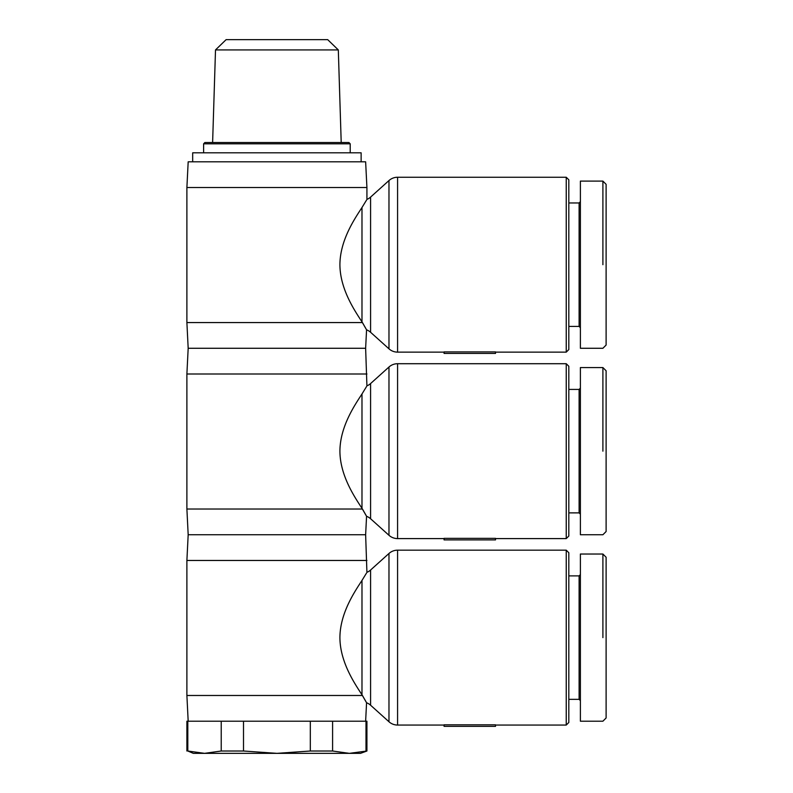 <?xml version="1.0" encoding="UTF-8"?>
<svg xmlns="http://www.w3.org/2000/svg" width="793" height="793" viewBox="0 0 793 793"><rect width="100%" height="100%" fill="white"/><g stroke="black" fill="none" stroke-linecap="round" stroke-linejoin="round"><path stroke-width="1.19" d="M444.08 725.06L397.58 725.06L397.58 550.173L566.242 550.173L566.242 725.06L495.516 725.06M444.08 724.822L495.516 724.822L495.516 726.348L444.08 726.348L444.08 724.822M397.58 550.173A12.857 12.857 0 0 0 388.976 553.474L388.976 721.759A12.857 12.857 0 0 0 397.58 725.06M388.976 721.759L370.589 705.215A12.857 12.857 0 0 0 366.564 702.757L365.632 721.204M444.08 538.596L397.58 538.596L397.58 363.709A12.857 12.857 0 0 0 388.976 367.01L388.976 535.295L370.589 518.751A12.857 12.857 0 0 0 366.564 516.293L365.632 534.74L366.921 572.338A12.857 12.857 0 0 0 370.589 570.018L388.976 553.474M366.535 573.032L361.985 580.426C355.086 591.092 340.038 612.85 339.91 637.612C340.038 662.383 355.086 684.141 361.985 694.797L366.564 702.757M366.019 701.746L362.441 695.481L186.89 695.481L186.89 560.463L188.179 534.74L186.89 509.017L186.89 373.999L188.179 348.276L186.89 322.563L186.89 187.535L188.179 161.812L365.632 161.812L366.921 187.535L186.89 187.535M188.179 721.204L186.89 695.481M221.227 751.011L243.501 751.011L276.906 753.35L310.321 751.011L332.594 751.011L349.297 753.35L366.921 751.011L360.498 753.35L204.515 753.35L221.227 751.011L221.227 721.204L187.812 721.204L187.812 751.011L204.515 753.35L193.323 753.35L187.812 751.011M310.321 751.011L310.321 721.204L243.501 721.204L243.501 751.011M365.999 751.011L365.999 721.204L332.594 721.204L332.594 751.011M365.632 534.74L188.179 534.74M366.921 560.463L186.89 560.463M580.387 574.608L579.108 575.887L568.819 575.887M568.819 699.337L579.108 699.337L580.387 700.625M579.108 575.887L579.108 699.337M602.898 637.612L602.898 554.029L606.11 557.241L606.11 717.982L602.898 721.204L580.387 721.204L580.387 554.029L602.898 554.029M566.242 550.173L568.819 552.741L568.819 722.482L566.242 725.06M397.58 363.709L566.242 363.709L566.242 538.596L495.516 538.596M444.08 538.358L495.516 538.358L495.516 539.884L444.08 539.884L444.08 538.358M388.976 535.295A12.857 12.857 0 0 0 397.58 538.596M444.08 352.132L397.58 352.132L397.58 177.245A12.857 12.857 0 0 0 388.976 180.546L388.976 348.831L370.589 332.287A12.857 12.857 0 0 0 366.564 329.829L365.632 348.276L366.921 385.874A12.857 12.857 0 0 0 370.589 383.554L388.976 367.01M366.535 386.568L361.985 393.972C355.086 404.628 340.038 426.386 339.91 451.158C340.038 475.919 355.086 497.677 361.985 508.333L366.564 516.293M366.019 515.281L362.441 509.017L186.89 509.017M365.632 348.276L188.179 348.276M366.921 373.999L186.89 373.999M580.387 388.144L579.108 389.422L568.819 389.422M568.819 512.883L579.108 512.883L580.387 514.161M579.108 389.422L579.108 512.883M602.898 451.158L602.898 367.565L606.11 370.777L606.11 531.528L602.898 534.74L580.387 534.74L580.387 367.565L602.898 367.565M566.242 363.709L568.819 366.277L568.819 536.028L566.242 538.596M397.58 177.245L566.242 177.245L566.242 352.132L495.516 352.132M444.08 351.894L495.516 351.894L495.516 353.42L444.08 353.42L444.08 351.894M388.976 348.831A12.857 12.857 0 0 0 397.58 352.132M366.921 187.535L366.921 199.41A12.857 12.857 0 0 0 370.589 197.09L388.976 180.546M366.535 200.104L361.985 207.508C355.086 218.164 340.038 239.922 339.91 264.693C340.038 289.455 355.086 311.213 361.985 321.879L366.564 329.829M366.019 328.817L362.441 322.563L186.89 322.563M580.387 201.68L579.108 202.968L568.819 202.968M568.819 326.419L579.108 326.419L580.387 327.697M579.108 202.968L579.108 326.419M602.898 264.693L602.898 181.101L606.11 184.323L606.11 345.064L602.898 348.276L580.387 348.276L580.387 181.101L602.898 181.101M566.242 177.245L568.819 179.823L568.819 349.564L566.242 352.132M361.132 161.812L361.132 152.811L192.679 152.811L192.679 161.812M341.208 142.522L338.314 49.929L215.508 49.929L212.613 142.522M215.508 49.929L226.114 39.65L327.697 39.65L338.314 49.929M350.209 152.811L350.209 143.811L203.613 143.811L203.613 152.811M203.613 143.811L204.891 142.522L348.92 142.522L350.209 143.811M310.321 721.204L332.594 721.204M221.227 721.204L243.501 721.204M186.89 751.011L186.89 721.204L187.812 721.204M365.999 721.204L366.921 721.204L366.921 751.011M361.985 207.508L361.985 321.879M361.985 393.972L361.985 508.333M361.985 580.426L361.985 694.797M370.589 705.215L370.589 570.018M370.589 518.751L370.589 383.554M370.589 332.287L370.589 197.09"/></g></svg>
